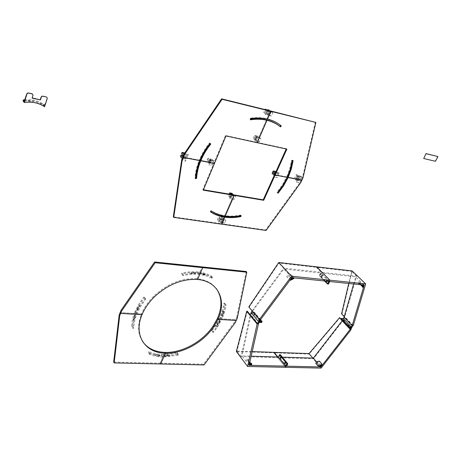 <?xml version="1.0" encoding="UTF-8"?>
<svg xmlns="http://www.w3.org/2000/svg" width="461" height="461" viewBox="0 0 461 461"><rect width="100%" height="100%" fill="white"/><g stroke="black" fill="none" stroke-linecap="round" stroke-linejoin="round"><path stroke-width="0.35" stroke-dasharray="2.31 1.73" d="M249.407 364.115L249.003 363.585L250.888 363.631L250.675 364.213L249.453 364.178M251.752 364.772L250.888 363.631M249.395 364.178L248.277 364.15L248.802 361.81L249.418 361.747L249.822 362.277M249.418 361.747L249.003 363.585M248.421 360.214L247.471 360.179L248.421 360.214L250.928 363.516M248.802 361.81L246.791 359.165C248.635 359.021 249.263 359.822 248.663 361.568L250.675 364.213M246.791 359.165L246.272 361.505L248.663 361.568M249.142 365.291L248.277 364.15M246.272 361.505L242.031 355.898L251.193 356.18M309.026 353.599L308.772 353.927L309.118 354.054L273.909 352.832L285.578 367.313L273.909 352.832L274.134 352.371L273.909 352.832L236.366 351.53L236.96 351.069L252.219 351.605M329.69 281.521L321.398 273.114L320.124 275.643L319.675 275.597L321.329 272.301L356.601 276.191L344.736 317.185L343.733 319.075L341.036 318.891L343.733 319.075L342.742 320.965L313.474 358.802L278.461 357.73L277.879 357.01L278.461 357.73L279.965 354.728L278.461 357.73L241.132 356.595L250.202 314.782M280.421 358.289L280.801 358.301L280.634 357.171L281.343 357.085L281.25 358.312L281.343 357.085M284.846 363.758L285.232 363.769L285.054 362.628L285.762 362.542L285.682 363.781L285.762 362.542M260.356 319.911L252.841 310.806L252.15 312.27L254.587 312.437L254.351 312.938L261.86 322.043L254.351 312.938L251.176 312.725L254.351 312.938L254.109 313.445L251.671 313.278L250.98 314.736L242.031 355.898M241.132 356.595L236.96 351.069M247.269 311.192L236.885 351.426M258.448 323.87L250.98 314.736M259.157 322.4L251.671 313.278M261.612 322.55L254.109 313.445M253.861 315.128L254.875 315.186L253.861 315.128M258.356 320.602L259.376 320.654L258.356 320.602M254.351 314.131L255.359 314.177L254.351 314.131L254.109 314.638L255.117 314.684L254.103 314.627L255.117 314.684L254.103 314.627L253.873 315.14M258.598 320.095L259.618 320.147L258.598 320.095M362.778 284.915L360.802 284.449L361.049 283.849L363.176 284.068L362.922 284.933M361.107 284.748L360.802 284.449M362.893 285.031L362.455 286.512L361.908 286.535L362.934 287.531M361.908 286.535L362.473 284.621M359.586 283.077L358.675 283.163L359.586 283.077M362.455 286.512L360.076 284.195C358.773 284.31 358.197 283.711 358.347 282.403L358.664 281.538L361.049 283.849M360.076 284.195L360.79 281.763L358.664 281.538M364.207 285.065L363.176 284.068M360.79 281.763L355.725 276.871L321.398 273.114M322.13 276.577L322.504 275.419L322.13 276.577M321.68 276.531L322.055 275.367L321.68 276.531M353.673 283.982L355.725 276.871M343.733 319.075L351.795 327.546L343.733 319.075M352.815 325.639L344.229 316.661M328.393 284.08L320.124 275.643M327.097 281.631L327.471 280.467L327.097 281.631M324.556 280.997L319.219 275.545L327.938 284.034L319.675 275.597L321.329 272.301L316.453 267.363L316.701 266.861L316.453 267.363L278.876 263.07L279.153 262.689L278.749 262.505M341.561 313.866L342.022 313.774L352.187 270.935L351.61 271.385L316.453 267.363L321.329 272.301L283.607 268.141L278.876 263.07M353.282 325.547L342.022 313.774M356.601 276.191L351.61 271.385M351.714 271.01L348.758 283.48M326.44 281.648L326.809 281.688L327.022 280.415L326.474 281.193L327.022 280.415L327.471 280.467M348.061 325.702L348.994 325.823L348.061 325.702M343.232 320.614L344.16 320.735L343.232 320.614M291.623 277.937L291.006 277.274L289.548 279.233L289.007 279.089L290.868 276.588L293.288 276.842L292.908 277.47L293.202 277.781M290.165 279.896L289.548 279.233M292.908 277.47L291.006 277.274M289.404 275.776L288.442 275.666L289.404 275.776M293.288 276.842L291 274.433C289.813 276.306 288.396 277.044 286.742 276.64L289.007 279.089M291.012 274.41L288.592 274.151L286.742 276.64M291.842 277.643L290.868 276.588M288.592 274.151L283.786 268.994L252.841 310.806M321.225 276.479L321.599 275.321L321.225 276.479M252.052 310.875L283.607 268.141M319.219 275.545L320.493 273.016L283.786 268.994M259.664 319.767L249.205 307.084L279.153 262.689M260.551 319.652L254.587 312.437M328.785 281.429L320.493 273.016M326.019 281.147L326.567 280.369L326.861 281.233M259.647 321.38L252.15 312.27M258.846 319.582L259.866 319.64L258.846 319.582L258.367 320.614M248.796 306.922L249.205 307.084M327.264 281.734L326.809 281.688L327.022 280.415L326.567 280.369M320.798 366.409L319.882 365.337L321.208 363.631M318.217 365.296L319.882 365.337M321.49 363.96L319.986 365.884L318.695 365.855M318.032 362.133L317.139 362.225L318.032 362.133M315.739 363.337L317.854 363.395L319.536 361.234M320.43 366.397L319.986 365.884M317.854 363.395L316.747 362.104M280.415 354.745L279.257 357.056L282.374 357.154M342.171 320.816L342.869 319.502L340.788 319.358M350.775 329.448L340.944 319.07M285.682 363.781L285.232 363.769L285.313 362.53L284.863 362.519M281.25 358.312L280.801 358.301L280.893 357.073L280.444 357.062M313.474 358.802L312.875 358.099M342.984 321.081L343.918 321.202L342.984 321.081M347.813 326.169L348.747 326.29L347.813 326.169M308.772 353.927L309.037 353.616M321.127 368.103L309.118 354.054L339.918 317.779M350.85 329.31L341.013 318.931M350.919 327.973L342.869 319.502M286.621 366.161L279.257 357.056M232.523 198.414L233.871 195.32L235.675 196.19L234.321 199.29L232.672 198.553L230.563 196.369L229.422 196.179L232.033 198.91L224.743 215.639L225.199 216.134L224.743 215.639C219.661 214.872 215.074 213.178 210.982 210.556L210.216 211.49L210.786 211.853M234.321 199.29L229.734 198.535L231.088 195.424L235.675 196.19M233.79 194.876L233.387 195.81L232.235 194.617L233.387 195.81L233.79 194.876M275.453 174.748L274.635 174.592L275.453 174.748L276.577 172.264L279.303 172.794L277.055 177.744L274.33 177.226L275.453 174.748L274.825 174.166L275.453 174.748M292.516 160.756L292.591 160.198L291.565 160.388L289.79 168.686L286.696 176.903L287.203 177.364L286.696 176.903L278.179 175.272L275.373 172.691L272.653 172.166L275.373 172.691L274.814 173.924L272.094 173.399M275.932 171.457L275.373 172.691L278.179 175.272L286.696 176.903L282.386 184.815L276.998 192.208L277.551 192.612M315.347 122.021L302.508 177.255L301.356 179.721L301.869 180.176L301.356 179.721L287.606 177.082L301.356 179.721L300.209 182.176L265.594 229.964L221.245 223.666L221.695 224.173L221.245 223.666L173.307 216.866M224.294 216.67L221.245 223.666L224.294 216.67M240.521 215.644L240.579 215.045C235.11 216.18 229.826 216.376 224.743 215.639L232.033 198.91L229.422 196.179L228.276 195.988L229.1 194.087M224.542 223.176L222.265 222.853L223.585 219.828L225.861 220.162L224.542 223.176L222.917 222.45L220.871 220.202L219.736 220.035L221.044 217.022L222.179 217.194L220.871 220.202M296.521 182.158L297.645 179.732L300.267 180.234L299.137 182.648L296.521 182.158L296.371 180.303L294.233 178.384L294.798 177.18L297.408 177.681L296.849 178.885L294.233 178.384M222.767 222.311L224.086 219.292L225.861 220.162M296.371 180.303L298.982 180.804L299.137 182.648M274.33 177.226L274.26 175.416M274.191 175.341L276.911 175.86L277.055 177.744M231.353 195.003L230.903 196.38L231.353 195.003M232.494 195.199L232.044 196.57L232.494 195.199M274.491 173.284L275.58 173.457L274.491 173.284M277.493 192.681L276.998 192.208M300.722 182.631L300.209 182.176M273.932 174.517L275.021 174.69L273.932 174.517M296.06 179.49L297.12 179.669L296.06 179.49M296.619 178.28L297.685 178.459L296.619 178.28M222.196 220.381L222.623 219.027L222.196 220.381M221.061 220.214L221.487 218.86L221.061 220.214M230.759 193.09L229.422 196.179L230.759 193.09M241.045 215.541L240.579 215.045M266.066 230.454L265.594 229.964M231.906 193.28L230.563 196.369M233.871 195.32L233.375 194.807M224.086 219.292L222.179 217.194M222.265 222.853L219.736 220.035M223.585 219.828L221.044 217.022M298.982 180.804L296.849 178.885M297.645 179.732L294.798 177.18M300.267 180.234L297.408 177.681M276.911 175.86L274.814 173.924M212.976 160.797L209.928 160.203L211.138 159.546L214.186 160.14L213.155 160.918L211 158.803L210.458 160.117L207.415 159.529L207.963 158.215L211 158.803M214.186 160.14L213.086 162.779L210.458 160.117L209.911 161.431L206.874 160.843L207.415 159.529L210.037 162.197L211.138 159.546M286.212 148.989L286.35 148.684L256.725 142.259L257.232 142.708L256.725 142.259L225.492 135.482L213.996 162.952L213.086 162.779L210.458 160.117L207.415 159.529L210.037 162.197L200.31 160.33L210.037 162.197L208.937 164.831L208.827 162.842L206.874 160.843M210.262 143.607L209.496 142.927C205.174 148.321 201.757 154.049 199.256 160.128L182.827 156.976L199.256 160.128C196.784 166.202 195.36 172.201 194.991 178.13L195.487 178.038M281.262 125.882L280.732 125.45C276.836 122.24 272.255 119.993 266.988 118.708L267.513 119.145L266.988 118.708L270.388 110.911L266.988 118.708C261.71 117.451 256.074 117.284 250.081 118.2L249.966 119.364L250.525 119.284M258.592 137.983L266.493 119.848L258.592 137.983L260.897 138.49L259.462 141.775L257.762 141.02L255.486 139.009L254.334 138.755L255.757 135.476L258.592 137.983L256.276 137.47L256.725 137.096L254.605 135.223L255.757 135.476L258.592 137.983M259.462 141.775L257.157 141.273L256.725 142.259L257.157 141.273L254.841 140.766L256.276 137.47M188.359 154.32L187.27 157.028L184.083 156.412L185.178 153.697L188.359 154.32L187.35 155.126L185.259 152.989L184.723 154.337L181.548 153.72M266.982 111.199L269.31 111.769L267.835 115.152L265.507 114.587L267.409 110.882L266.181 109.874M187.172 155L184.17 154.51L185.178 153.697M267.409 110.882L265.507 114.587M256.725 137.096L254.841 140.766M257.601 140.893L259.036 137.609L256.91 135.736L255.757 135.476L254.334 138.755L257.157 141.273L254.334 138.755L253.181 138.502L254.605 135.223M255.29 140.392L253.181 138.502M254.645 138.49L255.164 137.061L254.645 138.49M209.928 160.203L207.963 158.215M209.83 159.379L211 159.535C211.282 159.984 210.925 159.967 209.939 159.471L209.83 159.379M266.377 109.372L264.919 112.738L263.761 112.455L265.006 109.58M265.939 114.265L263.761 112.455M265.271 112.38L265.824 110.917L265.271 112.38M269.31 111.769L267.34 110.156M267.835 115.152L264.919 112.738M266.435 112.663L266.982 111.205L266.435 112.663M184.826 152.902L185.259 152.989M184.083 156.412L183.363 155.645M187.27 157.028L184.723 154.337M183.42 154.908L183.547 155.017C184.567 155.513 184.93 155.524 184.625 155.052L183.42 154.908M184.498 153.386L185.166 153.703L184.244 153.761M203.266 190.168L202.811 189.673L213.996 162.952L214.469 163.43L213.086 162.779L211.985 165.413L208.937 164.831M225.982 135.937L225.492 135.482M209.974 143.394L209.496 142.927M210.798 143.999L210.32 143.527M250.473 119.808L249.966 119.364M250.588 118.638L250.081 118.2M209.282 160.699L210.447 160.849C210.729 161.304 210.377 161.281 209.386 160.791L210.447 160.849C210.729 161.304 210.377 161.281 209.386 160.791L209.282 160.699M199.717 160.607L199.256 160.128L199.717 160.607M255.803 138.744L256.322 137.315L255.803 138.744M259.036 137.609L260.897 138.49M271.425 116.022L269.109 115.463L270.584 112.086L272.895 112.651L271.425 116.022L269.697 115.262L267.345 113.331L266.193 113.049L267.438 110.179M302.018 176.477L300.889 178.903L298.267 178.395L299.402 175.964L302.018 176.477L300.929 177.174L298.584 175.145L298.025 176.356L295.415 175.848L295.974 174.638L298.584 175.145M269.535 115.135L271.005 111.769L272.895 112.651M279.303 172.794L278.231 173.509L276.018 171.538M275.39 172.921L276.577 172.264M300.733 177.053L298.117 176.546L299.402 175.964M256.91 135.736L255.486 139.009M293.11 160.647L292.591 160.198M297.241 176.949L298.302 177.133L297.241 176.949M297.8 175.739L298.866 175.923L297.8 175.739M275.799 172.011L276.139 172.218L275.632 172.385M268.861 113.256L269.414 111.804L268.861 113.256M267.708 112.974L268.256 111.516L267.708 112.974M256.956 138.997L257.474 137.568L256.956 138.997M292.084 160.837L291.565 160.388M286.869 149.134L286.35 148.684M303.021 177.71L302.508 177.255M268.809 109.972L267.345 113.331M271.005 111.769L269.771 110.761M269.109 115.463L266.193 113.049M270.584 112.086L268.613 110.473M298.117 176.546L295.974 174.638M300.889 178.903L298.025 176.356M298.267 178.395L295.415 175.848M220.548 218.773L218.716 222.346L220.548 218.773L218.647 216.67L219.788 216.837L218.479 219.857L217.338 219.69L218.647 216.67M202.811 189.673L203.428 189.776M220.035 219.309L222.329 219.643L221.009 222.675L218.716 222.346M182.4 160.601L183.484 157.904L186.67 158.509L185.581 161.206L182.4 160.601L182.222 158.48M231.088 195.424L231.578 194.934L231.088 194.421M231.578 194.934L229.734 198.535M182.308 158.572L185.489 159.178L185.581 161.206M208.827 162.842L211.876 163.425L211.985 165.413M230.788 196.305L231.238 194.928L230.788 196.305M210.665 211.997L210.216 211.49M183.351 155.668L184.123 155.812L183.587 157.155L180.418 156.55M186.67 158.509L184.123 155.812M183.155 156.164L184.031 156.533L183.49 157.881L182.412 157.846C183.432 158.342 183.789 158.354 183.49 157.881L182.763 157.132M184.031 156.533C184.348 156.994 184.008 156.994 183.005 156.533M185.489 159.178L183.587 157.155M211.876 163.425L209.911 161.431M208.735 162.013L208.839 162.105C209.83 162.6 210.181 162.618 209.905 162.163L208.735 162.013M219.229 221.804L217.338 219.69M218.664 219.868L219.09 218.514L218.664 219.868M222.329 219.643L219.788 216.837M221.009 222.675L218.479 219.857M219.805 220.035L220.231 218.681L219.805 220.035M230.229 198.04L228.276 195.988M229.641 196.115L230.091 194.738L229.641 196.115M195.447 178.62L194.991 178.13M211.438 211.057L210.982 210.556M183.08 274.796L181.784 273.091C187.431 271.811 192.802 271.414 197.89 271.915L199.215 273.598C204.298 274.111 208.793 275.459 212.694 277.631L212.06 278.398C208.228 276.272 203.825 274.958 198.841 274.456C193.845 273.972 188.578 274.37 183.029 275.638L183.08 274.796C188.739 273.506 194.121 273.102 199.215 273.598L202.131 266.913L199.215 273.598L197.89 271.915L197.521 272.774L198.841 274.456L196.98 278.726L197.567 279.481L196.98 278.726C181.599 277.874 167.147 283.722 153.628 296.279C148.177 301.719 144.132 307.596 141.498 313.906L136.998 313.63C134.964 318.62 133.897 323.461 133.794 328.163L132.831 328.405L131.685 326.567C131.783 321.784 132.86 316.845 134.923 311.763L136.093 313.572L120.131 312.587L136.093 313.572L139.896 306.069L145.008 298.843L143.809 297.057L144.535 297.414L139.539 304.479L135.828 311.815L134.923 311.763L136.093 313.572C134.018 318.666 132.935 323.61 132.831 328.405M183.029 275.638L181.738 273.932C187.27 272.676 192.531 272.284 197.521 272.774L197.89 271.915C202.967 272.439 207.45 273.788 211.351 275.96L210.717 276.727C206.891 274.595 202.494 273.281 197.521 272.774L198.841 274.456L196.98 278.726C205.462 279.643 211.87 282.887 216.209 288.471M212.694 277.631L211.351 275.96M201.198 272.958L205.491 274.237L201.198 272.958L200.829 273.817L201.123 274.186L205.11 275.102L205.491 274.237M222.963 311.308L223.257 311.682L221.885 315.681L221.597 315.301L222.963 311.308L223.758 311.359L222.381 315.353L222.675 315.733L224.052 311.734L223.758 311.359M221.597 315.301L222.381 315.353M223.257 311.682L224.052 311.734M221.885 315.681L222.675 315.733M201.123 274.186L201.497 273.333M205.11 275.102L204.811 274.727L205.191 273.863M204.811 274.727L200.829 273.817M237.231 318.361L236.637 317.606L235.646 319.727L236.239 320.476L235.646 319.727L234.661 321.836L203.485 364.161L160.192 363.159L160.71 363.971L160.192 363.159L113.677 362.075M246.18 271.489L236.637 317.606M213.403 332.433L212.78 332.127L216.705 326.953L221.309 318.839L217.362 318.591L221.309 318.839L220.001 317.133L222.554 310.218L223.844 303.367L224.714 303.148L223.902 308.121L220.79 317.185L222.098 318.885L235.646 319.727L222.098 318.885L217.477 327.045L213.403 332.433L211.501 330.399L215.414 325.236L220.001 317.133L220.79 317.185L222.098 318.885L224.415 312.835L225.636 307.81L226.046 304.83L224.714 303.148M217.477 327.045L216.186 325.328L220.79 317.185L220.001 317.133L221.309 318.839L223.873 311.913L225.175 305.049L223.844 303.367M225.175 305.049L226.046 304.83M212.06 278.398L210.717 276.727M142.437 341.284C137.649 333.706 137.338 324.579 141.498 313.906L142.023 314.713L141.498 313.906L136.998 313.63L135.828 311.815C133.805 316.799 132.739 321.634 132.641 326.33L131.685 326.567M133.794 328.163L132.641 326.33M133.096 319.698L134.289 315.451L134.549 315.854L133.35 320.107L133.096 319.698L134.266 320.159L135.453 315.912L135.194 315.508L134.007 319.75M149.134 354.255L149.744 353.518L148.592 351.68L154.971 353.685L161.995 354.503L161.655 355.287L162.831 357.108C157.829 356.964 153.265 356.013 149.134 354.255L147.981 352.417L148.592 351.68M155.968 354.884L155.709 354.474L159.713 355.062L159.979 355.466L155.968 354.884L155.628 355.679L159.633 356.255L159.979 355.466M159.633 356.255L159.373 355.846L155.369 355.27L155.628 355.679M155.369 355.27L155.709 354.474M159.373 355.846L159.713 355.062M134.289 315.451L135.194 315.508M133.35 320.107L134.266 320.159M134.549 315.854L135.453 315.912M149.744 353.518L156.135 355.517L163.171 356.324L164.877 352.406L163.171 356.324L161.995 354.503L161.655 355.287C156.665 355.131 152.107 354.175 147.981 352.417M178.28 355.137L162.831 357.108L160.192 363.159L162.831 357.108L161.655 355.287L177.082 353.333L177.122 352.602L161.995 354.503L163.171 356.324L178.326 354.4L178.28 355.137L177.082 353.333M212.78 332.127L211.501 330.399M217.177 324.844L216.889 324.463L219.165 320.562L219.453 320.942L217.177 324.844L217.978 324.89L220.243 320.989L219.955 320.608L217.69 324.509L217.978 324.89M178.326 354.4L177.122 352.602M169.273 355.679L164.934 356.007L165.199 356.411L169.533 356.082L169.619 354.895L169.879 355.298L165.539 355.633L165.28 355.229L169.619 354.895M216.186 325.328L212.123 330.704M235.254 322.591L234.661 321.836M204.033 364.956L203.485 364.161M169.533 356.082L169.879 355.298M164.934 356.007L165.28 355.229M165.199 356.411L165.539 355.633M219.165 320.562L219.955 320.608M219.453 320.942L220.243 320.989M216.889 324.463L217.69 324.509M145.008 298.843L145.734 299.201L140.726 306.277L136.998 313.63L135.828 311.815L134.923 311.763L138.709 304.272L143.809 297.057M145.734 299.201L144.535 297.414M137.487 309.855L137.753 310.253L140.017 306.029L139.752 305.626L137.487 309.855L136.583 309.798L138.836 305.568L139.101 305.966L136.848 310.195L136.583 309.798M190.681 273.35L190.969 273.725L195.464 273.638L195.17 273.258L190.681 273.35L191.056 272.474L195.545 272.399L195.839 272.774L191.344 272.849L191.056 272.474M138.836 305.568L139.752 305.626M136.848 310.195L137.753 310.253M139.101 305.966L140.017 306.029M195.17 273.258L195.545 272.399M190.969 273.725L191.344 272.849M195.464 273.638L195.839 272.774M181.738 273.932L181.784 273.091M32.207 93.785L32.898 94.978L32.161 97.87M24.514 100.331L44.792 104.607L47.178 98.06L46.515 96.885M37.871 103.149L31.567 101.818M44.792 104.607L44.498 105.511L42.037 104.025C37.6 101.708 32.696 100.671 27.337 100.924L24.226 101.253M44.544 106.791L43.276 105.068C37.554 101.161 30.939 99.726 23.413 100.757L23.05 100.815M44.498 105.511L43.547 104.221L43.276 105.068M24.71 99.772C31.826 99.092 38.102 100.579 43.547 104.221M435.438 161.287L423.521 158.365M437.748 156.423L435.236 161.148M278.035 173.388L275.407 172.875M250.346 363.965L247.471 360.179M255.359 314.177L254.875 315.186M259.866 319.64L259.376 320.654M362.698 285.855L359.649 282.898M362.081 286.471L358.675 283.163M360.721 284.708L358.347 282.403M321.386 276.577L322.291 276.675M321.599 275.321L322.504 275.419M348.257 325.166L347.755 326.106M349.104 325.622L348.747 326.29M343.422 320.084L342.932 321.017M344.269 320.533L343.918 321.202M292.147 278.732L289.399 275.782M291.686 279.159L288.442 275.666M293.277 276.865L291 274.433M320.839 365.239L318.078 362.018M320.193 365.792L317.139 362.225M234.021 195.452L232.672 198.553M224.23 219.43L222.917 222.45M232.379 195.118L230.091 194.738M232.044 196.57L229.757 196.19M275.108 172.091L273.99 174.569M276.139 172.218L275.021 174.69M296.659 178.309L296.095 179.519M297.685 178.459L297.12 179.669M221.188 220.3L222.329 220.467M221.487 218.86L222.623 219.027M210.112 160.33L213.155 160.918M184.17 154.51L187.35 155.126M265.34 112.421L266.498 112.703M265.824 110.917L266.982 111.205M184.089 153.663L183.547 155.017M185.166 153.703L184.625 155.052M209.939 159.471L208.839 162.105M211 159.535L209.905 162.163M254.731 138.548L257.036 139.055M255.164 137.061L257.474 137.568M259.197 137.735L257.762 141.02M271.172 111.89L269.697 115.262M275.505 172.979L278.231 173.509M298.313 176.667L300.929 177.174M297.841 175.768L297.276 176.978M298.866 175.923L298.302 177.133M267.772 113.02L268.93 113.302M268.256 111.516L269.414 111.804M218.791 219.955L219.932 220.122M219.09 218.514L220.231 218.681M182.954 156.498L182.412 157.846M216.705 326.953L215.414 325.236M154.17 297.068L153.628 296.279M24.629 102.492L23.413 100.757"/><path stroke-width="0.69" d="M249.868 364.726L251.752 364.772L251.539 363.424L250.283 362.882L249.868 364.726L249.407 364.115M249.822 362.277L250.283 362.882M251.303 363.994L250.346 363.965L251.297 364L250.928 363.516M252.052 310.875L251.176 312.725L258.661 321.847L257.664 323.927L250.202 314.782L251.176 312.725L258.661 321.847L261.86 322.043L261.612 322.55L259.157 322.4L258.448 323.87L249.142 365.291L285.722 366.143L278.358 357.027L279.522 354.711L279.965 354.728L287.353 363.821L285.578 367.313L321.127 368.103L351.115 329.592L350.775 329.448L351.795 327.546L349.081 327.379L349.329 326.912L351.42 327.039L343.359 318.574L344.062 317.231L353.673 283.982M251.193 356.18L278.358 357.027M252.219 351.605L274.134 352.371L277.879 357.01L274.134 352.371L309.026 353.599L312.875 358.099M280.599 358.174L280.634 357.171L280.599 358.174M285.025 363.637L285.054 362.628L285.025 363.637M250.202 314.782L247.269 311.192L246.739 311.29L236.366 351.53L247.626 366.472L285.578 367.313L287.353 363.821L287.808 363.833L286.621 366.161L320.908 366.962L320.43 366.397M285.722 366.143L286.903 363.81L279.522 354.711M286.903 363.81L287.353 363.821L279.965 354.728L280.415 354.745L287.808 363.833M284.575 363.625L284.863 362.519L284.575 363.625M280.155 358.157L280.444 357.062L280.155 358.157M257.664 323.927L257.123 324.025L246.739 311.29M247.626 366.472L257.123 324.025M361.827 285.445L362.934 287.531L363.498 285.618L361.827 285.445L361.107 284.748M363.498 285.618L362.778 284.915M362.997 286.385L362.081 286.471L362.997 286.385M351.42 327.039L352.141 325.691L364.207 285.065L329.69 281.521L328.393 284.08L327.483 283.988L328.785 281.429L291.842 277.643L260.356 319.911L259.647 321.38L262.107 321.536L261.86 322.043L258.661 321.847L259.664 319.767L248.796 306.922L278.749 262.505L316.701 266.861L329.886 280.196L327.938 284.034L329.886 280.196L291.554 276.214L259.249 319.606M365.682 283.913L329.886 280.196L316.701 266.861L352.187 270.935L365.682 283.913L353.282 325.547L352.815 325.639L351.795 327.546L349.081 327.379L341.036 318.891L341.278 318.43L343.359 318.574M349.329 326.912L341.278 318.43M343.48 320.147L344.407 320.274L343.48 320.147M348.309 325.236L349.242 325.357L348.309 325.236M352.141 325.691L344.062 317.231M344.229 316.661L341.561 313.866L348.758 283.48M326.474 281.193L326.636 281.579L326.474 281.193M293.202 277.781L293.888 278.519L291.986 278.323L290.522 280.288L290.165 279.896M291.986 278.323L291.623 277.937M292.654 279.268L291.686 279.159L292.649 279.274L292.147 278.732M293.888 278.519L290.522 280.288M262.107 321.536L260.551 319.652M327.483 283.988L324.556 280.997M326.861 281.233L326.353 281.642L326.019 281.147M291.554 276.214L278.749 262.505M318.695 365.855L317.871 365.832L318.217 365.296L319.133 366.368L320.798 366.409L322.13 364.703L321.208 363.631L321.674 363.717L321.49 363.96M321.087 365.694L320.193 365.792L321.087 365.694M317.871 365.832L315.739 363.337C316.828 361.706 318.09 361.003 319.536 361.234L321.674 363.717M319.133 366.368L322.13 364.703M320.908 366.962L350.199 329.321L342.171 320.816L313.336 358.116L316.747 362.104M349.081 327.379L341.036 318.891L340.788 319.358L348.833 327.846L349.081 327.379M282.374 357.154L313.336 358.116M350.199 329.321L350.919 327.973L348.833 327.846M341.013 318.931L339.578 317.635L309.037 353.616M340.944 319.07L339.578 317.635M250.525 119.284C256.178 118.477 261.502 118.667 266.493 119.848L267.011 120.286L257.232 142.708L225.982 135.937L203.266 190.168L234.263 195.366L225.199 216.134C230.287 216.877 235.571 216.676 241.045 215.541L240.947 216.549C235.352 217.713 229.953 217.92 224.749 217.171C219.551 216.399 214.861 214.67 210.665 211.997L211.438 211.057C215.529 213.685 220.116 215.373 225.199 216.134L234.263 195.366L233.79 194.876L263.219 199.82L274.635 174.592L275.136 175.053L287.203 177.364L290.297 169.141L292.084 160.837L293.11 160.647L291.283 169.135L288.113 177.537L301.869 180.176L300.722 182.631L266.066 230.454L221.695 224.173L224.749 217.171L224.294 216.67C229.492 217.425 234.891 217.217 240.481 216.053L240.521 215.644M277.551 192.612L282.478 186.279L287.606 177.082L288.113 177.537L283.699 185.627L278.185 193.188L277.493 192.681L282.887 185.282L287.203 177.364L275.136 175.053L286.869 149.134L257.232 142.708L267.011 120.286C261.848 119.065 256.333 118.903 250.473 119.808L250.588 118.638C256.587 117.722 262.228 117.889 267.513 119.145C272.774 120.425 277.361 122.672 281.262 125.882L280.461 126.861C276.64 123.727 272.157 121.537 267.011 120.286L266.493 119.848C271.638 121.099 276.116 123.289 279.936 126.423L280.732 125.455M274.26 175.416L272.094 173.399L272.653 172.166L274.825 174.166L272.653 172.166L273.212 170.927L276.018 171.538M203.428 189.776L233.79 194.876L234.263 195.366L263.704 200.299L263.219 199.82M263.704 200.299L275.136 175.053L274.635 174.592L286.212 148.989M231.088 194.421L229.618 192.894L230.759 193.09L232.235 194.617L230.759 193.09L231.906 193.28L233.375 194.807M278.185 193.188L277.689 192.715M240.947 216.549L240.481 216.053M195.487 178.038L196.132 177.917C196.501 172.126 197.89 166.26 200.31 160.33C202.748 154.423 206.067 148.851 210.262 143.607M182.827 156.976L183.933 154.216L221.58 98.85L270.388 110.911L270.912 111.343L222.081 99.288L184.388 154.7L183.282 157.455L199.717 160.607C202.223 154.527 205.641 148.788 209.974 143.394L210.798 143.999C206.568 149.266 203.226 154.873 200.777 160.808L214.469 163.43L200.777 160.808C198.351 166.744 196.956 172.616 196.588 178.413L195.447 178.62C195.816 172.691 197.239 166.686 199.717 160.607L183.282 157.455L182.176 160.209L181.726 159.725L182.827 156.976L183.282 157.455L182.827 156.976M265.006 109.58L265.219 109.084L267.34 110.156M266.181 109.874L265.219 109.084M183.363 155.645L181.548 153.72L182.089 152.372L184.826 152.902M183.904 154.291L182.089 152.372M184.244 153.761L183.962 153.553L184.498 153.386M184.388 154.7L183.933 154.216M222.081 99.288L221.58 98.85M200.31 160.33L200.777 160.808L200.31 160.33M270.912 111.343L267.513 119.145L270.912 111.343L270.388 110.911L315.889 122.442L270.912 111.343M315.889 122.442L303.021 177.71L301.869 180.176L288.113 177.537L287.606 177.082L290.684 168.962L292.516 160.756M280.461 126.861L279.936 126.423M275.315 172.858L273.212 170.927M275.632 172.385L275.05 172.045L275.799 172.011M269.771 110.761L268.809 109.972L267.651 109.683L268.613 110.473M267.438 110.179L267.651 109.683M210.786 211.853C214.838 214.325 219.338 215.932 224.294 216.67L224.749 217.171L221.695 224.173L173.734 217.385L182.176 160.209M173.734 217.385L173.307 216.866L181.726 159.725M182.222 158.48L180.418 156.55L180.954 155.201L183.351 155.668M182.763 157.132L180.954 155.201M183.005 156.533L183.155 156.164M229.1 194.087L229.618 192.894M196.588 178.413L196.132 177.917M246.808 272.209L237.231 318.361L236.239 320.476L217.944 319.358C227.077 300.445 218.22 281.089 197.567 279.481L202.725 267.657L202.131 266.913L246.18 271.489L246.808 272.209L202.725 267.657L202.131 266.913L154.608 261.975L121.07 310.253L120.131 312.587L120.638 313.405L119.704 315.733L119.197 314.915L120.131 312.587L120.638 313.405L142.023 314.713C133.183 335.182 145.186 353.103 165.407 353.212L164.877 352.406C181.882 353.103 202.316 341.906 212.873 326.428L217.362 318.591C222.467 306.928 222.087 296.884 216.209 288.471M217.944 319.358L217.362 318.591L217.944 319.358L236.239 320.476L235.254 322.591L204.033 364.956L160.71 363.971L165.407 353.212C182.418 353.904 202.875 342.69 213.443 327.201L217.944 319.358M119.197 314.915L113.677 362.075L114.161 362.922L160.71 363.971L165.407 353.212L164.877 352.406C154.81 351.979 147.33 348.274 142.437 341.284M114.161 362.922L119.704 315.733M120.638 313.405L142.023 314.713C144.668 308.397 148.713 302.514 154.17 297.068C167.712 284.5 182.176 278.64 197.567 279.481L202.725 267.657L155.167 262.747L121.577 311.066L120.638 313.405M155.167 262.747L154.608 261.975M121.577 311.066L121.07 310.253M32.305 93.917L28.328 93.053L26.853 93.669L27.844 92.903L32.207 93.785L33.019 95.145L32.08 98.13L40.435 99.916L32.161 97.87M40.435 99.916L41.381 96.954L42.331 96.165L46.613 97.017L47.304 98.228L44.544 106.791C38.81 102.878 32.172 101.443 24.629 102.492L24.26 102.549L23.05 100.815L23.315 99.956L24.71 99.772M42.717 96.176L46.613 97.017M42.619 96.044L41.254 96.781L40.228 99.634M26.853 93.669L24.226 101.253L23.315 99.956M26.974 93.842L24.26 102.549M423.722 158.509L435.438 161.287L437.95 156.567L426.033 153.582L423.722 158.509L426.033 153.582M437.95 156.567L426.235 153.72M363.061 286.206L362.698 285.855M361.758 285.711L360.721 284.708M321.133 365.579L320.839 365.239M213.443 327.201L212.873 326.428M24.254 101.166L23.396 99.945"/></g></svg>
